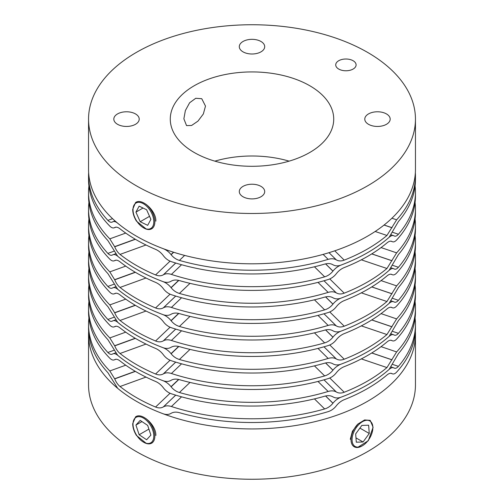 <?xml version="1.0" encoding="UTF-8"?>
<svg xmlns="http://www.w3.org/2000/svg" width="504" height="504" viewBox="0 0 504 504"><rect width="100%" height="100%" fill="white"/><g stroke="black" fill="none" stroke-linecap="round" stroke-linejoin="round"><path stroke-width="0.76" d="M391.91 218.226L396.629 219.82A163.453 94.368 0 0 0 415.454 175.858A163.453 94.368 0 0 0 415.359 172.645M396.629 219.82L386.952 235.469L375.159 231.475M334.757 250.809L344.219 260.133A163.453 94.368 0 0 0 386.952 235.469M344.219 260.133C341.214 261.274 338.587 261.192 336.338 259.894L336.3 259.869C334.083 258.59 331.361 258.42 328.148 259.358L323.114 254.4M184.653 255.421L179.405 260.411A163.453 94.368 0 0 0 328.148 259.358M179.405 260.411C176.154 259.428 173.395 257.525 171.127 254.703L171.026 254.57C168.758 251.773 166.093 249.776 163.031 248.598A163.453 94.368 0 0 1 136.42 236.162A163.453 94.368 0 0 0 314.553 256.618A163.453 94.368 0 0 0 415.454 169.432L415.454 119.114A163.453 94.368 0 0 0 367.58 52.385A163.453 94.368 0 0 0 189.447 31.928A163.453 94.368 0 0 0 88.547 119.114A163.453 94.368 0 0 0 136.42 185.844A163.453 94.368 0 0 0 314.553 206.3A163.453 94.368 0 0 0 415.454 119.114M88.641 172.645A163.453 94.368 0 0 0 88.547 175.858L88.547 179.582A163.453 94.368 0 0 0 109.809 226.126C111.617 227.903 113.23 228.388 114.66 227.581L114.723 227.543C116.122 226.743 117.892 227.172 120.028 228.835A163.453 94.368 0 0 0 136.42 239.885A163.453 94.368 0 0 0 155.572 249.354C158.514 250.62 161.085 252.699 163.296 255.585L163.391 255.711C165.57 258.602 168.242 260.587 171.398 261.677A163.453 94.368 180 0 0 324.658 264.115C327.902 263.214 330.662 263.422 332.924 264.739L332.961 264.757C335.229 266.087 337.894 266.207 340.956 265.11A163.453 94.368 0 0 0 389.12 237.308L398.412 221.533A163.453 94.368 180 0 0 415.454 179.582L415.454 175.858M115.996 227.153L114.188 227.808L115.788 227.172M115.718 227.184L115.195 227.31M115.038 220.935L112.6 221.873C113.954 221.092 115.662 221.546 117.715 223.234A163.453 94.368 0 0 0 136.42 236.162A163.453 94.368 0 0 1 88.547 169.432L88.547 119.114M112.6 221.873L112.083 222.132M112.543 221.911C111.17 222.699 109.62 222.188 107.888 220.38L112.575 218.679M88.547 175.858A163.453 94.368 0 0 0 107.888 220.38M88.925 185.944A163.453 94.368 0 0 0 88.547 192.314L88.547 196.037A163.453 94.368 0 0 0 107.888 240.559L117.715 256.259A163.453 94.368 0 0 0 136.42 269.186A163.453 94.368 0 0 0 163.031 281.623C166.093 282.712 168.758 282.599 171.026 281.27L171.127 281.207C173.395 279.89 176.154 279.682 179.405 280.583A163.453 94.368 0 0 0 328.148 279.537C331.361 278.504 334.083 276.564 336.3 273.716L336.338 273.672C338.587 270.824 341.214 268.796 344.219 267.58A163.453 94.368 0 0 0 386.952 242.915C388.994 241.214 390.682 240.754 392.011 241.529L391.507 241.29M88.547 192.314A163.453 94.368 0 0 0 109.809 238.852L114.723 246.79C116.122 250.123 117.892 252.668 120.028 254.413A163.453 94.368 0 0 0 136.42 265.463A163.453 94.368 0 0 0 155.572 274.932C158.514 276.123 161.085 276.091 163.296 274.831L163.391 274.774C165.57 273.533 168.242 273.407 171.398 274.409L181.566 264.739M415.076 185.944A163.453 94.368 180 0 1 415.454 192.314A163.453 94.368 180 0 1 398.412 234.259L392.748 232.344M314.452 266.786L324.658 276.841C327.902 275.864 330.662 273.962 332.924 271.133L332.961 271.089C335.229 268.286 337.894 266.295 340.956 265.11A163.453 94.368 0 0 0 389.12 237.308C391.085 235.582 392.704 235.103 393.989 235.853L394.487 236.099M394.008 235.866C395.312 236.634 396.78 236.099 398.412 234.259M391.249 234.858L393.989 235.853M324.658 276.841A163.453 94.368 180 0 1 171.398 274.409M390.701 241.158L392.011 241.529C393.391 242.323 394.928 241.807 396.629 239.999A163.453 94.368 0 0 0 415.454 196.037L415.454 192.314M88.925 218.975A163.453 94.368 0 0 0 88.547 225.338L88.547 229.062A163.453 94.368 0 0 0 107.888 273.584L117.715 289.29A163.453 94.368 0 0 0 136.42 302.217A163.453 94.368 0 0 0 163.031 314.647C166.093 315.743 168.758 315.624 171.026 314.294L171.127 314.231C173.395 312.921 176.154 312.713 179.405 313.608A163.453 94.368 0 0 0 328.148 312.562C331.361 311.529 334.083 309.588 336.3 306.741L336.338 306.697C338.587 303.855 341.214 301.827 344.219 300.611A163.453 94.368 0 0 0 386.952 275.94C388.994 274.239 390.682 273.779 392.011 274.554L391.507 274.315M88.547 225.338A163.453 94.368 0 0 0 109.809 271.877L114.723 279.821C116.122 283.154 117.892 285.692 120.028 287.444A163.453 94.368 0 0 0 136.42 298.494A163.453 94.368 0 0 0 155.572 307.957C158.514 309.147 161.085 309.116 163.296 307.862L163.391 307.799C165.57 306.558 168.242 306.438 171.398 307.434L181.566 297.763M415.076 218.975A163.453 94.368 180 0 1 415.454 225.338A163.453 94.368 180 0 1 398.412 267.284L392.748 265.369M314.452 299.817L324.658 309.872C327.902 308.889 330.662 306.986 332.924 304.164L332.961 304.114C335.229 301.316 337.894 299.319 340.956 298.141A163.453 94.368 0 0 0 389.12 270.333C391.085 268.613 392.704 268.128 393.989 268.884L394.487 269.123M391.249 267.889L393.989 268.884C395.312 269.659 396.78 269.123 398.412 267.284M324.658 309.872A163.453 94.368 180 0 1 171.398 307.434M390.701 274.182L392.011 274.554C393.391 275.348 394.928 274.831 396.629 273.023A163.453 94.368 0 0 0 415.454 229.062L415.454 225.338M381.055 247.577L396.629 252.851A163.453 94.368 0 0 0 415.454 208.883A163.453 94.368 0 0 0 415.069 202.463M396.629 252.851L386.952 268.493L361.324 259.825M329.774 278.933L344.219 293.164A163.453 94.368 0 0 0 386.952 268.493M344.219 293.164C341.214 294.298 338.587 294.216 336.338 292.918L336.3 292.9C334.083 291.614 331.361 291.444 328.148 292.389L317.98 282.372M190.008 283.349L179.405 293.435A163.453 94.368 0 0 0 328.148 292.389M179.405 293.435C176.154 292.452 173.395 290.55 171.127 287.727L171.026 287.601C168.758 284.798 166.093 282.807 163.031 281.623A163.453 94.368 0 0 1 136.42 269.186A163.453 94.368 0 0 1 117.715 256.259C115.662 254.577 113.954 254.123 112.6 254.898L112.083 255.156M88.931 202.463A163.453 94.368 0 0 0 88.547 208.883L88.547 212.606A163.453 94.368 0 0 0 109.809 259.151C111.617 260.927 113.23 261.412 114.66 260.606L114.723 260.568C116.122 259.768 117.892 260.203 120.028 261.859A163.453 94.368 0 0 0 136.42 272.91A163.453 94.368 0 0 0 155.572 282.379C158.514 283.645 161.085 285.724 163.296 288.609L163.391 288.742C165.57 291.627 168.242 293.612 171.398 294.701A163.453 94.368 180 0 0 324.658 297.139C327.902 296.239 330.662 296.447 332.924 297.763L332.961 297.782C335.229 299.111 337.894 299.231 340.956 298.141A163.453 94.368 0 0 0 389.12 270.333L398.412 254.558A163.453 94.368 180 0 0 415.454 212.606L415.454 208.883M115.996 260.177L114.188 260.833L115.788 260.196M115.718 260.209L115.195 260.341M115.448 253.808L112.6 254.898M112.543 254.936C111.17 255.723 109.62 255.213 107.888 253.411L113.841 251.244M88.547 208.883A163.453 94.368 0 0 0 107.888 253.411M381.055 280.608L396.629 285.875A163.453 94.368 0 0 0 415.454 241.914A163.453 94.368 0 0 0 415.069 235.488M396.629 285.875L386.952 301.518L361.324 292.849M329.774 311.957L344.219 326.189A163.453 94.368 0 0 0 386.952 301.518M344.219 326.189C341.214 327.323 338.587 327.241 336.338 325.943L336.3 325.924C334.083 324.639 331.361 324.469 328.148 325.414L317.98 315.397M190.008 316.38L179.405 326.46A163.453 94.368 0 0 0 328.148 325.414M179.405 326.46C176.154 325.483 173.395 323.581 171.127 320.752L171.026 320.626C168.758 317.822 166.093 315.832 163.031 314.647A163.453 94.368 0 0 1 136.42 302.217A163.453 94.368 0 0 1 117.715 289.29C115.662 287.601 113.954 287.148 112.6 287.929L112.083 288.187M88.931 235.488A163.453 94.368 0 0 0 88.547 241.914L88.547 245.637A163.453 94.368 0 0 0 109.809 292.175C111.617 293.952 113.23 294.437 114.66 293.637L114.723 293.599C116.122 292.799 117.892 293.227 120.028 294.884A163.453 94.368 0 0 0 136.42 305.941A163.453 94.368 0 0 0 155.572 315.403C158.514 316.676 161.085 318.755 163.296 321.634L163.391 321.766C165.57 324.652 168.242 326.642 171.398 327.732A163.453 94.368 180 0 0 324.658 330.164C327.902 329.263 330.662 329.471 332.924 330.788L332.961 330.813C335.229 332.142 337.894 332.256 340.956 331.166A163.453 94.368 0 0 0 389.12 303.358L398.412 287.582A163.453 94.368 180 0 0 415.454 245.637L415.454 241.914M115.996 293.208L114.188 293.863L115.788 293.227M115.718 293.233L115.195 293.366M115.448 286.833L112.6 287.929M112.543 287.96C111.17 288.748 109.62 288.244 107.888 286.436L113.841 284.275M88.547 241.914A163.453 94.368 0 0 0 107.888 286.436M381.055 346.658L396.629 351.931A163.453 94.368 0 0 0 415.454 307.963A163.453 94.368 0 0 0 415.069 301.537M396.629 351.931L386.952 367.574L361.324 358.905M329.774 378.006L344.219 392.244A163.453 94.368 0 0 0 386.952 367.574M344.219 392.244C341.214 393.378 338.587 393.296 336.338 391.999L336.3 391.98C334.083 390.695 331.361 390.524 328.148 391.469L317.98 381.452M190.008 382.429L179.405 392.515A163.453 94.368 0 0 0 328.148 391.469M179.405 392.515C176.154 391.532 173.395 389.63 171.127 386.807L171.026 386.681C168.758 383.878 166.093 381.887 163.031 380.703A163.453 94.368 0 0 1 136.42 368.266A163.453 94.368 0 0 0 163.031 380.703C166.093 381.793 168.758 381.673 171.026 380.35L171.127 380.287C173.395 378.97 176.154 378.762 179.405 379.663A163.453 94.368 0 0 0 328.148 378.617C331.361 377.584 334.083 375.644 336.3 372.796L336.338 372.752C338.587 369.904 341.214 367.876 344.219 366.66A163.453 94.368 0 0 0 386.952 341.995C388.994 340.294 390.682 339.835 392.011 340.609L391.507 340.37M88.931 301.537A163.453 94.368 0 0 0 88.547 307.963L88.547 311.686A163.453 94.368 0 0 0 109.809 358.231C111.617 360.007 113.23 360.492 114.66 359.686L114.723 359.648C116.122 358.848 117.892 359.283 120.028 360.94A163.453 94.368 0 0 0 136.42 371.99A163.453 94.368 0 0 0 155.572 381.459C158.514 382.725 161.085 384.804 163.296 387.689L163.391 387.822C165.57 390.707 168.242 392.692 171.398 393.781A163.453 94.368 180 0 0 324.658 396.22C327.902 395.319 330.662 395.527 332.924 396.843L332.961 396.862C335.229 398.191 337.894 398.311 340.956 397.221A163.453 94.368 0 0 0 389.12 369.413L398.412 353.638A163.453 94.368 180 0 0 415.454 311.686L415.454 307.963M115.996 359.257L114.188 359.913L115.788 359.276M115.718 359.289L115.195 359.421M88.925 285.025A163.453 94.368 0 0 0 88.547 291.394L88.547 295.117A163.453 94.368 0 0 0 107.888 339.639L117.715 355.339A163.453 94.368 0 0 0 136.42 368.266A163.453 94.368 0 0 1 117.715 355.339C115.662 353.657 113.954 353.203 112.6 353.978L112.083 354.236M115.448 352.888L112.6 353.978M112.543 354.016C111.17 354.803 109.62 354.293 107.888 352.491L113.841 350.324M88.547 307.963A163.453 94.368 0 0 0 107.888 352.491M88.547 291.394A163.453 94.368 0 0 0 109.809 337.932L114.723 345.87C116.122 349.203 117.892 351.748 120.028 353.493A163.453 94.368 0 0 0 136.42 364.543A163.453 94.368 0 0 0 155.572 374.012C158.514 375.203 161.085 375.171 163.296 373.911L163.391 373.855C165.57 372.614 168.242 372.488 171.398 373.489L181.566 363.819M415.076 285.025A163.453 94.368 180 0 1 415.454 291.394A163.453 94.368 180 0 1 398.412 333.339L392.748 331.424M314.452 365.866L324.658 375.921C327.902 374.945 330.662 373.042 332.924 370.213L332.961 370.169C335.229 367.366 337.894 365.375 340.956 364.19A163.453 94.368 0 0 0 389.12 336.389C391.085 334.662 392.704 334.184 393.989 334.933L394.487 335.179M391.249 333.938L393.989 334.933C395.312 335.714 396.78 335.179 398.412 333.339M324.658 375.921A163.453 94.368 180 0 1 171.398 373.489M390.701 340.238L392.011 340.609C393.391 341.403 394.928 340.887 396.629 339.079A163.453 94.368 0 0 0 415.454 295.117L415.454 291.394M88.925 252A163.453 94.368 0 0 0 88.547 258.363L88.547 262.086A163.453 94.368 0 0 0 107.888 306.608L117.715 322.314A163.453 94.368 0 0 0 136.42 335.242A163.453 94.368 0 0 0 163.031 347.678C166.093 348.768 168.758 348.648 171.026 347.319L171.127 347.262C173.395 345.946 176.154 345.738 179.405 346.639A163.453 94.368 0 0 0 328.148 345.587C331.361 344.56 334.083 342.619 336.3 339.772L336.338 339.721C338.587 336.88 341.214 334.851 344.219 333.635A163.453 94.368 0 0 0 386.952 308.965C388.994 307.27 390.682 306.804 392.011 307.579L391.507 307.339M88.547 258.363A163.453 94.368 0 0 0 109.809 304.907L114.723 312.845C116.122 316.178 117.892 318.717 120.028 320.468A163.453 94.368 0 0 0 136.42 331.519A163.453 94.368 0 0 0 155.572 340.988C158.514 342.178 161.085 342.14 163.296 340.887L163.391 340.83C165.57 339.583 168.242 339.463 171.398 340.458L181.566 330.794M415.076 252A163.453 94.368 180 0 1 415.454 258.363A163.453 94.368 180 0 1 398.412 300.315L392.748 298.399M314.452 332.842L324.658 342.896C327.902 341.914 330.662 340.011 332.924 337.189L332.961 337.144C335.229 334.341 337.894 332.35 340.956 331.166A163.453 94.368 0 0 0 389.12 303.358C391.085 301.638 392.704 301.153 393.989 301.909L394.487 302.154M394.008 301.921C395.312 302.683 396.78 302.148 398.412 300.315M391.249 300.913L393.989 301.909M324.658 342.896A163.453 94.368 180 0 1 171.398 340.458M390.701 307.213L392.03 307.591C393.391 308.372 394.928 307.862 396.629 306.054A163.453 94.368 0 0 0 415.454 262.086L415.454 258.363M88.925 318.055A163.453 94.368 0 0 0 88.547 324.419L88.547 328.142A163.453 94.368 0 0 0 107.888 372.664L117.715 388.37A163.453 94.368 0 0 0 136.42 401.297A163.453 94.368 0 0 0 163.031 413.727C166.093 414.824 168.758 414.704 171.026 413.375L171.127 413.311C173.395 411.995 176.154 411.787 179.405 412.688A163.453 94.368 0 0 0 328.148 411.642C331.361 410.609 334.083 408.668 336.3 405.821L336.338 405.777C338.587 402.935 341.214 400.907 344.219 399.691A163.453 94.368 0 0 0 386.952 375.02C388.994 373.319 390.682 372.859 392.011 373.634L391.507 373.395M88.547 324.419A163.453 94.368 0 0 0 109.809 370.957L114.723 378.901C116.122 382.234 117.892 384.772 120.028 386.518A163.453 94.368 0 0 0 136.42 397.574A163.453 94.368 0 0 0 155.572 407.037C158.514 408.227 161.085 408.196 163.296 406.942L163.391 406.879C165.57 405.638 168.242 405.512 171.398 406.514L181.566 396.843M415.076 318.055A163.453 94.368 180 0 1 415.454 324.419A163.453 94.368 180 0 1 398.412 366.364L392.748 364.449M314.452 398.897L324.658 408.952C327.902 407.969 330.662 406.066 332.924 403.244L332.961 403.194C335.229 400.39 337.894 398.399 340.956 397.221A163.453 94.368 0 0 0 389.12 369.413C391.085 367.693 392.704 367.208 393.989 367.964L394.487 368.204M394.008 367.977C395.312 368.739 396.78 368.204 398.412 366.364M391.249 366.969L393.989 367.964M324.658 408.952A163.453 94.368 180 0 1 171.398 406.514M390.701 373.262L392.03 373.647C393.391 374.428 394.928 373.911 396.629 372.103A163.453 94.368 0 0 0 415.454 328.142L415.454 324.419M381.055 313.633L396.629 318.9A163.453 94.368 0 0 0 415.454 274.938A163.453 94.368 0 0 0 415.069 268.512M396.629 318.9L386.952 334.549L361.324 325.874M329.774 344.982L344.219 359.213A163.453 94.368 0 0 0 386.952 334.549M344.219 359.213C341.214 360.354 338.587 360.272 336.338 358.974L336.3 358.949C334.083 357.67 331.361 357.5 328.148 358.439L317.98 348.428M190.008 349.404L179.405 359.491A163.453 94.368 0 0 0 328.148 358.439M179.405 359.491C176.154 358.508 173.395 356.605 171.127 353.776L171.026 353.651C168.758 350.853 166.093 348.856 163.031 347.678A163.453 94.368 0 0 1 136.42 335.242A163.453 94.368 0 0 1 117.715 322.314C115.662 320.626 113.954 320.172 112.6 320.954L112.083 321.212M88.931 268.512A163.453 94.368 0 0 0 88.547 274.938L88.547 278.662A163.453 94.368 0 0 0 109.809 325.2C111.617 326.983 113.23 327.468 114.66 326.661L114.723 326.624C116.122 325.823 117.892 326.252 120.028 327.915A163.453 94.368 0 0 0 136.42 338.965A163.453 94.368 0 0 0 155.572 348.428C158.514 349.7 161.085 351.779 163.296 354.665L163.391 354.791C165.57 357.683 168.242 359.667 171.398 360.757A163.453 94.368 180 0 0 324.658 363.195C327.902 362.294 330.662 362.502 332.924 363.819L332.961 363.838C335.229 365.167 337.894 365.287 340.956 364.19A163.453 94.368 0 0 0 389.12 336.389L398.412 320.607A163.453 94.368 180 0 0 415.454 278.662L415.454 274.938M115.996 326.233L114.188 326.888L115.788 326.252M115.718 326.264L115.195 326.39M115.448 319.864L112.6 320.954M112.543 320.991C111.17 321.779 109.62 321.269 107.888 319.46L113.841 317.299M88.547 274.938A163.453 94.368 0 0 0 107.888 319.46M183.872 118.824L186.543 125.597L191.596 125.477L197.965 121.118L203.351 113.961L205.493 106.086L201.757 98.708L195.747 98.28L189.624 102.766L185.365 110.578L183.872 118.824M146.393 229.15L136.42 221.092C133.995 217.129 132.754 213.217 132.703 209.343L135.601 202.463L136.42 202.028C142.739 198.708 156.265 211.056 155.849 221.149M135.5 113.929A12.701 7.333 0 0 0 121.653 112.335A12.701 7.333 0 0 0 113.816 119.114A12.701 7.333 0 0 0 117.533 124.299A12.701 7.333 0 0 0 131.38 125.887A12.701 7.333 0 0 0 139.217 119.114A12.701 7.333 0 0 0 135.5 113.929M260.984 41.479A12.701 7.333 0 0 0 247.136 39.892A12.701 7.333 0 0 0 239.299 46.664A12.701 7.333 0 0 0 243.016 51.849A12.701 7.333 0 0 0 256.864 53.443A12.701 7.333 0 0 0 264.701 46.664A12.701 7.333 0 0 0 260.984 41.479M353.115 60.732A10.187 5.878 0 0 0 342.014 59.459A10.187 5.878 0 0 0 335.727 64.89A10.187 5.878 0 0 0 338.713 69.048A10.187 5.878 0 0 0 349.814 70.327A10.187 5.878 0 0 0 356.101 64.89A10.187 5.878 0 0 0 353.115 60.732M386.467 113.929A12.701 7.333 0 0 0 372.62 112.335A12.701 7.333 0 0 0 364.783 119.114A12.701 7.333 0 0 0 368.5 124.299A12.701 7.333 0 0 0 382.347 125.887A12.701 7.333 0 0 0 390.184 119.114A12.701 7.333 0 0 0 386.467 113.929M260.984 186.373A12.701 7.333 0 0 0 247.136 184.785A12.701 7.333 0 0 0 239.299 191.558A12.701 7.333 0 0 0 243.016 196.749A12.701 7.333 0 0 0 256.864 198.337A12.701 7.333 0 0 0 264.701 191.558A12.701 7.333 0 0 0 260.984 186.373M289.126 161.148A81.724 47.181 0 0 0 214.874 161.148M309.79 85.749A81.724 47.181 0 0 0 220.727 75.518A81.724 47.181 0 0 0 170.276 119.114A81.724 47.181 0 0 0 194.21 152.479A81.724 47.181 0 0 0 283.273 162.704A81.724 47.181 0 0 0 333.724 119.114A81.724 47.181 0 0 0 309.79 85.749M350.293 439.267L352.403 431.266L357.884 424.053L364.6 419.952L370.188 420.355L373.105 427.247L368.292 440.735L357.544 447.483M155.849 435.481C156.278 425.414 142.739 413.041 136.42 416.361L135.601 416.795L132.703 423.675C132.747 427.537 133.988 431.449 136.42 435.431L146.406 443.489M152.088 442.903L152.498 442.651M88.641 331.355A163.453 94.368 0 0 0 88.547 334.568L88.547 384.886A163.453 94.368 0 0 0 136.42 451.615A163.453 94.368 0 0 0 314.553 472.072A163.453 94.368 0 0 0 415.454 384.886L415.454 334.568A163.453 94.368 0 0 0 415.359 331.355M88.547 334.568A163.453 94.368 0 0 0 136.42 401.297A163.453 94.368 0 0 0 314.553 421.754A163.453 94.368 0 0 0 415.454 334.568M143.93 228.054L143.407 227.751A14.711 8.492 -120 0 0 153.808 221.747A14.711 8.492 -120 0 0 143.407 203.736A14.711 8.492 -120 0 0 133.012 209.74A14.711 8.492 -120 0 0 143.407 227.751L143.93 228.054A15.441 8.915 60 0 0 151.654 228.816A15.441 8.915 60 0 0 154.407 217.93A15.441 8.915 60 0 0 146.236 204.448M150.891 219.36L147.678 225.338L140.194 221.722L135.929 212.127L139.142 206.149L146.62 209.765L150.891 219.36M149.543 216.329L140.194 221.722M143.029 208.026L135.929 212.127M143.93 442.386L143.407 442.09A14.711 8.492 60 0 1 133.012 424.072A14.711 8.492 60 0 1 143.407 418.068A14.711 8.492 60 0 1 153.808 436.086A14.711 8.492 60 0 1 143.407 442.09L143.93 442.386A15.441 8.915 -120 0 0 151.654 443.155A15.441 8.915 -120 0 0 154.407 432.268A15.441 8.915 -120 0 0 146.242 418.793M150.891 435.103L147.678 425.414L140.194 420.393L135.929 425.055L139.142 434.744L146.62 439.765L150.891 435.103M141.958 421.577L135.929 425.055M148.9 429.106L139.142 434.744M361.948 446.009L362.464 445.706A14.711 8.492 120 0 0 372.865 427.694A14.711 8.492 120 0 0 362.464 421.691A14.711 8.492 120 0 0 352.063 439.702A14.711 8.492 120 0 0 362.464 445.706L361.948 446.009A15.441 8.915 -60 0 1 354.224 446.771A15.441 8.915 -60 0 1 357.758 424.166M363.075 441.983L356.29 442.191L355.679 433.906L361.853 425.414L368.638 425.206L369.249 433.49L363.075 441.983L355.975 437.888M359.906 428.098L369.249 433.49M173.515 252.208L171.026 254.57M171.127 254.703L173.691 252.265M384.042 225.055L392.011 227.751M392.03 227.695L384.098 225.011M336.338 259.894L329.005 252.674M328.999 252.674L336.3 259.869M125.729 233.075L109.809 238.852M170.056 261.16L155.572 274.932M120.028 254.413L146.002 244.988M114.66 246.645L135.217 239.179M135.4 239.287L114.723 246.79M175.726 263.044L163.391 274.774M163.296 274.831L175.701 263.038M332.924 271.133L325.565 263.882M325.634 263.869L332.961 271.089M125.729 266.106L109.809 271.877M170.056 294.185L155.572 307.957M120.028 287.444L146.002 278.013M114.66 279.67L135.217 272.21M135.4 272.311L114.723 279.821M175.726 296.068L163.391 307.799M163.296 307.862L175.701 296.062M332.924 304.164L325.565 296.906M325.634 296.894L332.961 304.114M178.618 280.382L171.026 287.601M171.127 287.727L178.807 280.426M371.725 253.915L392.011 260.776M392.03 260.726L371.788 253.871M336.338 292.918L323.99 280.753L336.3 292.9M178.618 313.406L171.026 320.626M171.127 320.752L178.807 313.45M371.725 286.94L392.011 293.8M392.03 293.75L371.788 286.902M336.338 325.943L323.99 313.784L336.3 325.924M178.618 379.462L171.026 386.681M171.127 386.807L178.807 379.506M371.725 352.995L392.011 359.856M392.03 359.799L371.788 352.951M336.338 391.999L323.99 379.833L336.3 391.98M125.729 332.155L109.809 337.932M170.056 360.24L155.572 374.012M120.028 353.493L146.002 344.068M114.66 345.725L135.217 338.26M135.4 338.367L114.723 345.87M175.726 362.124L163.391 373.855M163.296 373.911L175.701 362.118M332.924 370.213L325.565 362.962M325.634 362.949L332.961 370.169M125.729 299.13L109.809 304.907M170.056 327.209L155.572 340.988M120.028 320.468L146.002 311.044M114.66 312.694L135.217 305.235M135.4 305.342L114.723 312.845M175.726 329.099L163.391 340.83M163.296 340.887L175.701 329.087M332.924 337.189L325.565 329.937M325.634 329.918L332.961 337.144M125.729 365.186L109.809 370.957M170.056 393.265L155.572 407.037M120.028 386.518L146.002 377.093M114.66 378.75L135.217 371.291M135.4 371.391L114.723 378.901M175.726 395.149L163.391 406.879M163.296 406.942L175.701 395.142M332.924 403.244L325.565 395.986M325.634 395.974L332.961 403.194M178.618 346.437L171.026 353.651M171.127 353.776L178.807 346.481M371.725 319.964L392.011 326.831M392.03 326.775L371.788 319.927M336.338 358.974L323.99 346.809L336.3 358.949M152.328 228.432L151.654 228.816M133.012 209.74L133.012 209.141M133.012 424.072L133.012 423.473M152.284 442.789L151.654 443.155M353.714 446.475L354.224 446.771M372.865 427.694L372.865 427.096"/></g></svg>
